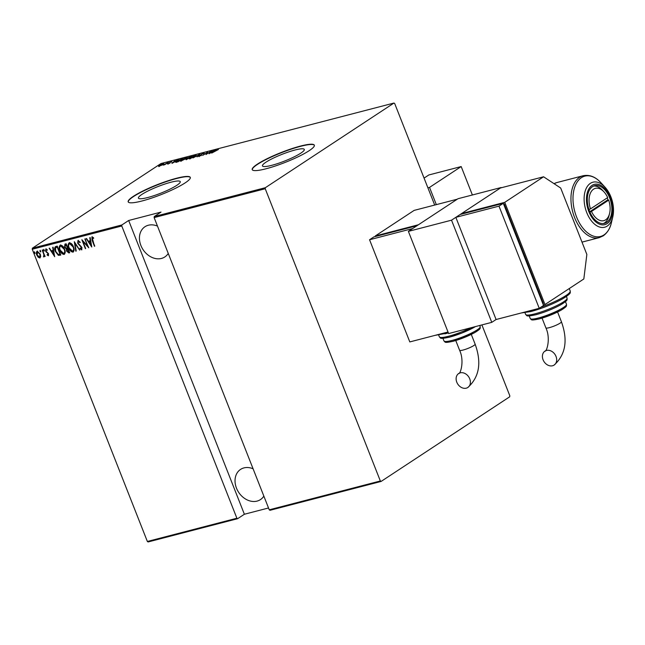 <?xml version="1.0" encoding="UTF-8"?>
<svg xmlns="http://www.w3.org/2000/svg" width="645" height="645" viewBox="0 0 645 645"><rect width="100%" height="100%" fill="white"/><g stroke="black" fill="none" stroke-linecap="round" stroke-linejoin="round"><path stroke-width="0.97" d="M300.82 153.139A22.486 3.596 -21.5 0 0 304.303 149.43A22.486 3.596 -21.5 0 0 288.823 151.865A22.486 3.596 -21.5 0 0 265.942 162.201A22.486 3.596 -21.5 0 0 262.459 165.91A22.486 3.596 -21.5 0 0 277.939 163.475A22.486 3.596 -21.5 0 0 300.82 153.139M176.778 185.349A22.486 3.596 -21.5 0 0 180.261 181.64A22.486 3.596 -21.5 0 0 164.781 184.075A22.486 3.596 -21.5 0 0 141.9 194.411A22.486 3.596 -21.5 0 0 138.417 198.12A22.486 3.596 -21.5 0 0 153.897 195.685A22.486 3.596 -21.5 0 0 176.778 185.349M185.123 182.906A33.379 5.337 -21.5 0 0 190.291 177.391A33.379 5.337 -21.5 0 0 167.313 181.011A33.379 5.337 -21.5 0 0 133.354 196.346A33.379 5.337 -21.5 0 0 128.186 201.853A33.379 5.337 -21.5 0 0 151.164 198.241A33.379 5.337 -21.5 0 0 185.123 182.906M190.331 177.52A33.379 5.337 -21.5 0 0 167.031 181.39A33.379 5.337 -21.5 0 0 133.451 196.604A33.379 5.337 -21.5 0 0 128.25 201.982M309.165 150.696A33.379 5.337 -21.5 0 0 314.333 145.181A33.379 5.337 -21.5 0 0 291.355 148.802A33.379 5.337 -21.5 0 0 257.395 164.136A33.379 5.337 -21.5 0 0 252.227 169.651A33.379 5.337 -21.5 0 0 275.205 166.031A33.379 5.337 -21.5 0 0 309.165 150.696M314.373 145.319A33.379 5.337 -21.5 0 0 291.072 149.189A33.379 5.337 -21.5 0 0 257.492 164.394A33.379 5.337 -21.5 0 0 252.292 169.772M263.845 496.11A18.076 14.198 56.6 0 1 260.435 499.609A18.076 14.198 56.6 0 1 257.041 501.109A18.076 14.198 56.6 0 1 237.449 490.281A18.076 14.198 56.6 0 1 240.561 469.407A18.076 14.198 56.6 0 1 243.955 467.907A18.076 14.198 56.6 0 1 253.074 468.778M168.256 253.437A18.076 14.198 56.6 0 1 164.846 256.936A18.076 14.198 56.6 0 1 161.444 258.443A18.076 14.198 56.6 0 1 141.86 247.607A18.076 14.198 56.6 0 1 144.964 226.734A18.076 14.198 56.6 0 1 148.366 225.234A18.076 14.198 56.6 0 1 157.485 226.105M34.87 252.638L34.774 253.477L34.185 251.993L34.87 252.638M40.675 251.123L40.579 251.969L39.998 250.486L40.675 251.123M44.255 250.196L44.166 251.042L43.481 250.397L43.578 249.55L44.255 250.196M54.696 256.646L49.141 248.236L51.31 250.832L53.196 250.341L52.688 247.309L53.108 247.204L54.599 256.67M64.532 249.123C65.588 251.429 65.443 253.211 64.105 254.453C62.105 254.138 60.703 252.775 59.904 250.373C58.848 248.059 59.001 246.293 60.364 245.068C62.347 245.398 63.734 246.753 64.532 249.123M64.452 254.299L64.395 254.267C62.388 253.945 60.993 252.582 60.195 250.179L59.904 250.373M73.441 246.809C74.489 249.115 74.352 250.897 73.014 252.147C71.006 251.824 69.612 250.462 68.805 248.059C67.757 245.745 67.91 243.979 69.273 242.754C71.248 243.084 72.643 244.439 73.441 246.809M73.353 251.985L73.296 251.953C71.297 251.631 69.894 250.268 69.096 247.865L68.805 248.059M81.375 248.962L81.56 247.664L77.682 243.238L77.997 240.488L80.117 242.093L79.916 242.641L78.488 241.278L78.077 243.149L81.939 247.527L81.689 249.889L79.94 248.68L80.085 248.035L81.593 248.817M81.867 249.808L79.94 248.68M91.767 247.019L86.212 238.61L88.381 241.206L90.268 240.714L89.76 237.683L90.179 237.578L91.767 247.019M93.727 238.182L92.243 237.803L94.476 246.317L92.098 240.279L91.913 236.876L93.404 237.626L93.436 238.376L92.372 237.715M84.858 238.956L88.768 247.801L82.987 241.528L85.382 248.68L81.859 239.738L87.623 245.987L84.858 238.956M74.304 241.698L79.762 250.139L74.933 243.431L76.215 251.058L75.796 251.171L74.304 241.698M66.177 243.81L69.7 252.751L68.854 252.969L66.596 251.115L66.346 249.083L64.564 247.027L64.976 244.124L66.177 243.81M55.881 246.487L57.268 246.124L60.791 255.065L58.34 255.347L55.309 251.437C54.196 249.131 54.39 247.478 55.881 246.487L55.293 246.729M48.069 254.952L47.843 253.388L45.577 251.115L45.811 248.97L47.117 249.607L47.093 250.284L46.142 249.768L45.948 250.978L48.569 253.824L48.375 255.759L47.133 255.057L47.182 254.428L48.206 254.864M47.375 250.091L46.238 249.712M48.528 255.694L47.133 255.057M43.666 256.097L43.836 254.501L42.167 250.042L45.134 256.476L44.368 255.614L43.908 256.92L43.441 256.791L43.812 256M40.708 256.557L39.853 257.976L38.144 257.226L36.773 255.025C36.015 253.332 36.152 252.058 37.184 251.211L40.256 254.122L40.708 256.557M40.135 257.855L38.144 257.226M434.69 205.062L394.692 103.531L393.958 103.047L160.984 163.548L32.379 248.188L121.905 224.944L121.776 225.992L32.25 249.244L147.358 541.469L236.884 518.225L237.618 518.701L148.092 541.953L147.358 541.469M121.776 225.992L236.884 518.225M121.905 224.944L128.661 220.493L161.024 212.092L154.26 216.543L265.361 187.695L265.232 188.743L380.34 480.976L381.074 481.452L509.679 396.812L509.808 395.756L481.904 324.919M265.232 188.743L154.131 217.591L154.26 216.543M381.074 481.452L269.981 510.3L269.247 509.816L154.131 217.591M269.247 509.816L380.34 480.976M128.661 220.493L244.382 514.25L268.522 507.986M244.382 514.25L237.618 518.701M393.958 103.047L265.361 187.695M161.177 165.434L158.614 166.096L163.096 163.661C164.04 163.532 163.991 163.798 162.943 164.451L161.177 165.434M159.283 166.168L158.662 166.233M163.282 164.177L163.096 163.661C164.04 163.532 163.991 163.798 162.943 164.451M168.353 162.322L164.677 164.741L163.088 165.128L168.353 162.322M167.813 163.951L171.723 161.419L167.515 163.983M175.883 162.298L176.932 161.065L183.067 158.501L178.028 161.814L175.674 162.218M191.976 156.187L186.091 159.718L185.962 159.259L187.929 157.807L191.976 156.187M187.574 158.533L187.993 157.96M200.103 154.074L197.007 156.888L199.087 154.727L193.032 157.912L200.103 154.074M210.657 151.333L206.005 154.55L206.972 152.712L202.619 155.429L207.65 152.115L206.698 153.937L210.705 151.454M215.454 150.761L211.721 153.067L218.429 149.495L215.454 150.761M209.004 153.768L212.011 150.986L211.439 151.777L215.978 149.954L209.004 153.768M200.99 155.421L201.385 154.236L204.013 153.01L204.263 153.381L201.764 154.139L200.958 155.445L198.708 156.493L200.772 154.961M204.175 153.421L204.013 153.01L204.263 153.381M201.434 154.421L201.474 155.002M190.033 158.751C188.759 158.904 188.856 158.533 190.323 157.614L195.29 155.276C196.531 155.123 196.435 155.493 194.992 156.396L189.122 158.775M195.387 155.518L196.177 155.251M181.124 161.056C179.85 161.218 179.947 160.847 181.422 159.928L186.381 157.59C187.631 157.436 187.526 157.807 186.091 158.71L180.213 161.081M186.478 157.832L187.268 157.565M171.933 163.395L174.932 160.613L174.368 161.403L178.907 159.581L171.933 163.395M32.25 249.244L32.379 248.188M211.117 152.067L209.931 153.139L212.608 151.68L211.117 152.067M207.142 153.147L206.972 152.712M201.006 155.542L201.587 154.744M190.71 157.517C189.541 158.251 189.485 158.549 190.525 158.412L194.605 156.501C195.766 155.767 195.83 155.477 194.79 155.606L190.71 157.517M189.969 158.928L189.767 158.42L190.589 158.581M195.733 156.106L194.79 155.606M187.727 158.936L188.13 158.315M186.357 159.154L188.679 158.194L186.357 159.154L186.607 159.581M188.937 157.928L191.065 156.63L188.316 157.702L188.179 158.098L189.017 158.13M188.267 158.307L188.316 157.702M181.801 159.831C180.64 160.565 180.576 160.863 181.624 160.726L185.704 158.807C186.857 158.081 186.921 157.783 185.881 157.92L181.801 159.831M181.068 161.242L180.866 160.734L181.688 160.887M186.832 158.42L185.881 157.92M178.165 161.573L182.164 158.936L177.319 160.968L176.593 161.927L178.214 161.693M176.682 162.161L176.351 161.863L176.553 162.371M174.045 161.685L172.852 162.766L175.537 161.306L174.045 161.685M169.466 163.217L169.675 162.371M158.815 166.612L159.662 165.87M159.847 165.257L159.734 165.87L162.556 164.548L162.645 163.959L159.847 165.257L159.791 166.007M162.605 164.669L162.645 163.959M94.767 246.124L92.388 240.093L92.203 236.683M91.663 246.398L86.567 238.513M90.066 237.61L90.268 240.714M91.042 245.31L90.719 241.496L88.945 242.069L91.042 245.31L90.429 241.681L88.945 242.069M88.494 247.1L82.987 241.528M85.664 248.486L82.415 240.238M85.188 238.876L87.623 245.987M80.206 242.456L78.351 241.407M81.665 248.768L81.56 247.664M81.85 247.47L80.819 246.583M81.109 246.398L79.867 245.85M80.157 245.656L77.682 243.238M77.972 243.044L78.287 240.295M79.633 250.058L74.933 243.431M76.199 250.945L75.796 251.171M76.086 250.978L74.602 242.157M69.096 247.865C68.039 245.56 68.201 243.786 69.563 242.56M72.917 251.042C74.054 250.05 74.191 248.607 73.337 246.721L69.934 243.479L69.491 243.721M73.054 250.994L72.627 251.228C73.764 250.244 73.901 248.801 73.054 246.914L69.628 243.617M69.934 243.479L69.652 243.665C68.491 244.632 68.338 246.059 69.2 247.962L72.627 251.228M69.66 252.647L68.854 252.969M69.136 252.784L66.596 251.115M66.886 250.921L66.346 249.083M66.637 248.889L64.564 247.027M64.847 246.833L65.266 243.931M65.863 244.786L64.952 246.922L66.346 248.325L67.459 248.156L66.435 244.64L65.258 245.084M67.846 248.946L66.975 250.994L68.951 251.937L68.104 248.881L67.265 249.236M68.104 248.881L67.394 249.131M68.951 251.937L67.822 249.067M66.435 244.64L65.379 244.987M67.459 248.156L66.153 244.826M60.195 250.179C59.138 247.865 59.292 246.1 60.654 244.874M64.008 253.356C65.145 252.364 65.282 250.921 64.436 249.035L61.033 245.785L60.582 246.035M64.145 253.308L63.726 253.541C64.855 252.55 65 251.115 64.145 249.228L60.719 245.922M61.033 245.785L60.743 245.979C59.582 246.946 59.429 248.373 60.291 250.268L63.726 253.541M60.751 254.96L59.888 255.299M60.17 255.106L58.34 255.347M58.622 255.154L55.309 251.437M55.599 251.244L55.438 246.648M60.041 254.243L57.244 247.14L55.518 247.841L55.696 251.34L58.235 254.436L60.332 254.057L57.534 246.954L55.809 247.648M54.591 256.025L49.488 248.14M52.995 247.237L53.196 250.341M53.962 254.936L53.648 251.115L51.866 251.695L53.962 254.936L53.358 251.308L51.866 251.695M48.359 254.767L48.19 253.953M48.48 253.767L47.843 253.388M48.133 253.203L46.134 252.082M46.424 251.897L45.577 251.115M45.868 250.921L46.101 248.785M44.449 250.857L43.481 250.397M43.771 250.212L43.86 249.365M45.029 256.387L44.368 255.614M44.199 256.726L43.441 256.791M43.731 256.605L43.691 256.089M43.949 255.912L43.836 254.501M44.126 254.315L42.497 249.962M40.869 251.784L39.901 251.324M40.192 251.139L40.28 250.292M38.434 257.041L36.773 255.025M37.055 254.839C36.297 253.146 36.443 251.873 37.474 251.018M39.821 256.984L40.151 254.025L37.426 252.042M39.885 256.96L39.869 254.219L37.563 251.921M37.789 251.824L37.152 254.92L39.538 257.17M35.064 253.292L34.096 252.832M34.379 252.647L34.475 251.8M592.545 186.631A19.471 11.642 -104.6 0 1 594.698 185.663A19.471 11.642 -104.6 0 1 610.315 199.708A19.471 11.642 -104.6 0 1 606.639 222.388A19.471 11.642 -104.6 0 1 604.486 223.355A19.471 11.642 -104.6 0 1 588.869 209.311A19.471 11.642 -104.6 0 1 592.545 186.631M451.524 220.179L501.149 187.518L458.006 198.716L408.382 231.378L451.524 220.179L491.772 322.355L496.086 319.517L539.236 308.31L543.55 305.472L503.302 203.296L460.159 214.495L455.838 217.341L496.086 319.517M408.382 231.378L448.63 333.562L491.772 322.355M466.271 388.169A8.345 6.555 56.6 0 1 457.232 383.17A8.345 6.555 56.6 0 1 458.668 373.536A8.345 6.555 56.6 0 1 460.24 372.842A8.345 6.555 56.6 0 1 469.278 377.841A8.345 6.555 56.6 0 1 467.843 387.476A8.345 6.555 56.6 0 1 466.271 388.169M375.301 235.957L418.452 224.75L457.289 199.192L414.146 210.391L375.301 235.957L375.511 236.473M369.553 239.747L412.695 228.54L417.009 225.702L373.866 236.9L369.553 239.747L409.801 341.923L448.017 331.998M590.489 208.891L607.687 197.572A16.689 9.981 75.4 0 0 604.01 191.888A16.689 9.981 75.4 0 0 593.553 189.178A16.689 9.981 75.4 0 0 590.489 208.891L588.941 209.536M589.925 212.108L591.497 211.447A16.689 9.981 75.4 0 0 601.559 220.816A16.689 9.981 75.4 0 0 609.598 213.382L609.106 215.422A19.471 11.642 -104.6 0 1 604.478 222.952A19.471 11.642 -104.6 0 1 603.381 223.549M593.642 186.034A19.471 11.642 -104.6 0 1 602.591 190.348L604.01 191.888M607.268 197.854A19.471 11.642 -104.6 0 1 607.985 199.732L608.695 200.127L591.497 211.447M609.598 213.382A16.689 9.981 75.4 0 0 608.695 200.127M589.764 211.729L607.985 199.732M552.563 365.763A8.345 6.555 56.6 0 1 543.517 360.765A8.345 6.555 56.6 0 1 544.952 351.13A8.345 6.555 56.6 0 1 546.525 350.437A8.345 6.555 56.6 0 1 555.571 355.435A8.345 6.555 56.6 0 1 554.128 365.07A8.345 6.555 56.6 0 1 552.563 365.763M583.83 278.963L544.985 304.529L504.737 202.345L543.574 176.786L560.69 188.042L586.853 254.453L583.83 278.963M461.796 214.067L461.594 213.551L504.737 202.345M543.34 304.956L544.985 304.529M542.913 303.851L543.404 303.529L504.164 203.909L503.6 204.054M461.594 213.551L500.431 187.985L543.574 176.786M503.664 204.231L504.164 203.909M539.236 308.31L498.988 206.134L455.838 217.341M498.988 206.134L503.302 203.296M472.382 194.984L461.183 166.563L429.538 187.397L436.326 204.634M424.063 178.101L428.828 174.964L461.183 166.563M427.893 187.816L429.538 187.397M581.992 242.125L599.189 237.658A31.984 19.132 -104.6 0 1 573.526 214.592A31.984 19.132 -104.6 0 1 579.573 177.327A31.984 19.132 -104.6 0 1 583.112 175.746C589.538 174.456 595.48 176.786 600.93 182.728A31.17 18.649 75.4 0 0 581.395 177.673A31.17 18.649 75.4 0 0 576.549 216.914A31.17 18.649 75.4 0 0 603.954 234.933A31.17 18.649 75.4 0 0 611.355 222.88L612.75 217.091A23.268 13.916 -104.6 0 1 607.219 226.081A23.268 13.916 -104.6 0 1 586.765 212.632A23.268 13.916 -104.6 0 1 590.385 183.341A23.268 13.916 -104.6 0 1 604.97 187.115L600.93 182.728M592.062 185.397A20.809 12.448 75.4 0 0 588.829 211.592A20.809 12.448 75.4 0 0 607.122 223.622A20.809 12.448 75.4 0 0 610.355 197.426A20.809 12.448 75.4 0 0 592.062 185.397M554.023 183.656L556.853 182.559A31.984 19.132 75.4 0 0 554.071 183.688M458.668 373.536C460.361 374.366 464.65 360.99 459.603 350.275A8.345 1.33 -21.5 0 0 463.046 350.058A8.345 1.33 -21.5 0 0 473.833 345.535A8.345 1.33 -21.5 0 0 475.131 344.156C481.775 362.643 479.34 377.083 467.843 387.476M475.542 326.572L461.836 333.07L449.629 337.142C438.431 339.488 441.115 337.94 439.366 336.843A22.253 3.556 -21.5 0 0 448.557 336.263A22.253 3.556 -21.5 0 0 471.019 327.749M480.194 326.668C480.009 328.611 481.613 328.378 474.123 332.957L453.08 341.302C443.776 343.245 445.55 342.197 443.97 340.939A19.471 3.112 -21.5 0 0 452.008 340.431A19.471 3.112 -21.5 0 0 471.14 333.231A19.471 3.112 -21.5 0 0 480.194 326.668L479.727 325.483M434.964 335.384L448.372 332.901A26.421 4.225 158.5 0 1 444.889 333.852M475.413 326.604A20.858 3.338 158.5 0 1 449.783 337.069M479.291 328.281A18.076 2.886 158.5 0 1 471.495 334.295A18.076 2.886 158.5 0 1 453.233 341.229M544.952 351.13C546.654 351.96 550.935 338.585 545.888 327.87A8.345 1.33 -21.5 0 0 549.338 327.652A8.345 1.33 -21.5 0 0 560.126 323.129A8.345 1.33 -21.5 0 0 561.416 321.75C568.06 340.238 565.633 354.677 554.128 365.07M567.06 298.127C566.818 299.99 568.801 299.796 560.602 304.875C552.902 309.028 544.67 312.309 535.914 314.736C524.724 317.082 527.408 315.534 525.651 314.438A22.253 3.556 -21.5 0 0 534.85 313.857A22.253 3.556 -21.5 0 0 556.716 305.633A22.253 3.556 -21.5 0 0 567.06 298.127L566.407 296.474M566.479 304.263C566.302 306.206 567.898 305.972 560.408 310.551L539.365 318.896C530.069 320.839 531.835 319.791 530.255 318.533A19.471 3.112 -21.5 0 0 538.301 318.025A19.471 3.112 -21.5 0 0 557.433 310.825A19.471 3.112 -21.5 0 0 566.479 304.263L565.455 301.65M540.881 307.23A27.816 4.45 -21.5 0 0 570.22 290.984L569.261 288.549M569.438 292.782A26.421 4.225 158.5 0 1 557.103 301.699A26.421 4.225 158.5 0 1 531.182 311.446M566.205 299.804A20.858 3.338 158.5 0 1 556.893 306.794A20.858 3.338 158.5 0 1 536.068 314.663M565.576 305.875A18.076 2.886 158.5 0 1 557.788 311.898A18.076 2.886 158.5 0 1 539.518 318.824M203.804 153.357L204.005 153.865M201.393 154.671L201.595 155.187M198.991 156.146L199.192 156.654M200.901 155.179L201.103 155.687M187.953 158.065L188.155 158.573M168.039 163.637L168.24 164.153M169.466 162.959L169.667 163.467M171.578 161.726L171.78 162.234M169.845 162.508L170.046 163.016M159.218 165.878L159.42 166.386M163.193 163.943L163.395 164.451M599.189 237.658L603.244 235.844C609.186 231.458 610.783 225.419 611.355 222.88M556.853 182.559L583.112 175.746M604.97 187.115C608.324 190.847 610.75 195.467 612.25 200.974C613.734 206.674 613.903 212.044 612.75 217.091M471.293 334.424L475.131 344.156M443.97 340.939L442.938 338.327M439.366 336.843L438.713 335.19M455.765 340.544L459.603 350.275M557.586 312.019L561.416 321.75M521.257 312.978L531.029 311.519C542.421 308.358 552.999 304.101 562.763 298.756C572.736 292.483 569.769 292.806 570.22 290.984M530.255 318.533L529.222 315.921M525.651 314.438L524.998 312.785M542.058 318.138L545.888 327.87"/></g></svg>
